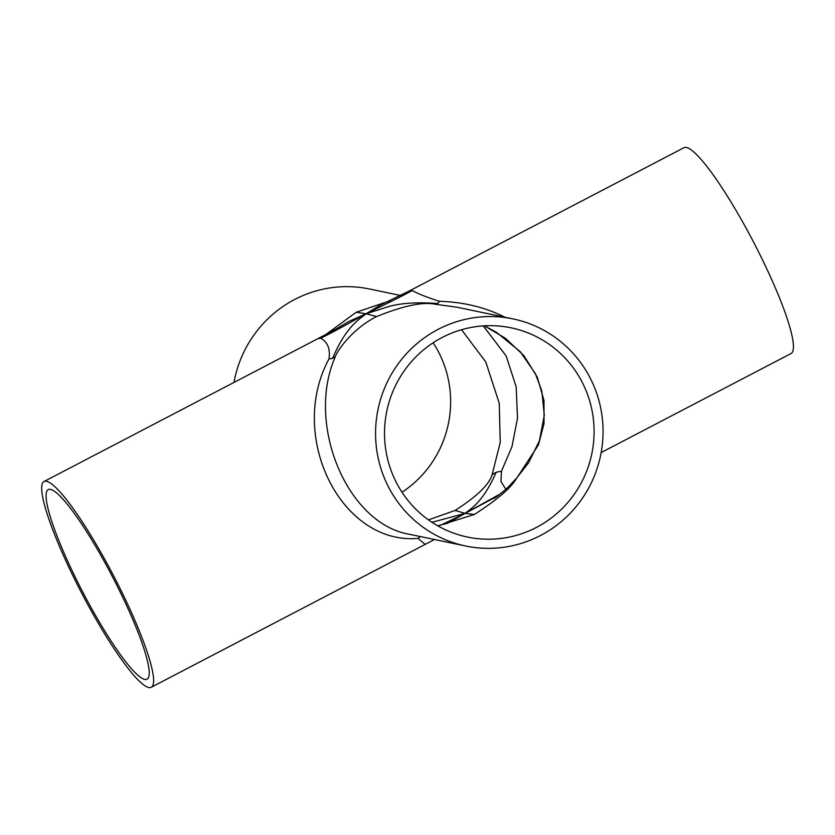 <?xml version="1.0" encoding="UTF-8"?>
<svg xmlns="http://www.w3.org/2000/svg" width="835" height="835" viewBox="0 0 835 835"><rect width="100%" height="100%" fill="white"/><g stroke="black" fill="none" stroke-linecap="round" stroke-linejoin="round"><path stroke-width="1.25" d="M390.321 300.704L356.148 312.28L366.095 313.783L349.155 321.298L334.731 329.783M356.148 312.28L325.702 334.605M465.659 546.006L409.547 534.317C347.099 523.962 305.422 423.93 335.42 356.43C337.695 349.781 353.257 328.186 376.658 316.548L366.095 313.783L380.249 305.109L410.006 290.611L412.135 290.559C397.617 298.659 377.67 307.875 366.095 313.783L388.077 306.737C400.32 303.115 416.811 302.03 437.55 303.481A12.181 6.012 -86.3 0 1 435.411 304.264L456.745 307.165L512.961 318.876A116.002 113.643 101.8 0 0 438.145 329.355A116.002 113.643 101.8 0 0 376.502 448.249A116.002 113.643 101.8 0 0 465.659 546.006A116.002 113.643 101.8 0 0 600.574 455.618A116.002 113.643 101.8 0 0 512.961 318.876M504.862 317.185C485.365 307.343 463.571 302.04 439.492 301.278A12.181 6.012 -86.3 0 1 437.55 303.481M439.492 301.278C428.209 297.792 419.086 294.223 412.135 290.559M376.658 316.548C403.42 305.704 423.001 301.612 435.411 304.264M335.409 329.387L317.843 338.686L320.671 338.269C335.607 331.004 354.614 319.909 366.095 313.783C361.012 318.333 346.629 325.003 332.654 358.205A12.181 8.517 23.3 0 1 329 358.914C287.01 436.246 341.108 545.213 418.084 538.387A12.181 9.655 90.3 0 1 420.621 536.623M335.42 356.43A12.181 8.517 23.3 0 1 332.654 358.205M320.671 338.269C327.623 341.933 330.399 348.821 329 358.914M418.084 538.387L425.151 544.389L434.44 539.504M437.884 525.904L474.343 514.475L465.168 513.368L497.336 496.188C508.588 487.306 507.628 487.671 516.865 477.797L516.865 477.797A18.266 10.751 42.7 0 0 515.55 479.937L538.45 444.898L544.013 423.658L544.003 400.539L537.27 377.076L523.9 355.668L505.561 338.373L484.394 325.827M474.343 514.475C495.938 500.603 509.674 489.091 515.55 479.937M440.63 525.225L465.168 513.368L447.487 523.305L437.665 525.779M461.567 329.71L485.793 361.983L499.267 403.295L500.228 442.581L492.013 475.031C488.986 484.78 476.681 496.585 455.096 510.456L465.168 513.368L431.966 522.292M455.096 510.456L428.449 519.871M500.269 493.955L465.168 513.368C469.98 509.12 482.776 502.973 496.073 472.453A18.266 12.869 24.1 0 1 501.397 471.399L511.97 446.652L517.523 418.095L516.155 386.835L506.177 355.971L483.256 325.89M492.013 475.031A18.266 12.869 24.1 0 1 496.073 472.453M505.812 489.226L500.99 481.513L501.397 471.399M442.174 337.476A106.87 104.699 101.8 0 0 385.384 446.996A106.87 104.699 101.8 0 0 467.517 537.062A106.87 104.699 101.8 0 0 591.806 453.791A106.87 104.699 101.8 0 0 511.103 327.821A106.87 104.699 101.8 0 0 442.174 337.476M402.011 492.233A106.87 104.699 101.8 0 0 433.146 342.767M76.643 580.022A106.87 16.721 62.5 0 1 48.2 489.644A106.87 16.721 62.5 0 1 103.049 559.273A106.87 16.721 62.5 0 1 149.058 669.858A106.87 16.721 62.5 0 1 147.054 679.147A106.87 16.721 62.5 0 1 76.643 580.022M410.006 290.611L683.875 147.753A116.002 18.151 62.5 0 1 753.608 242.202A116.002 18.151 62.5 0 1 791.183 353.455L601.158 452.57M400.706 295.496L369.498 288.993A116.002 113.643 101.8 0 0 294.671 299.473A116.002 113.643 101.8 0 0 233.988 382.43M74.847 579.657A116.002 18.151 62.5 0 1 43.973 481.544A116.002 18.151 62.5 0 1 103.091 556.371A116.002 18.151 62.5 0 1 153.379 676.465A116.002 18.151 62.5 0 1 151.281 687.247A116.002 18.151 62.5 0 1 74.847 579.657M497.305 496.209L494.404 498.276M516.865 477.797L528.67 462.642L539.42 440.723L544.295 415.35L541.79 390.916L535.36 373.569L520.142 351.587L496.334 332.236L484.331 325.827M151.281 687.247L425.151 544.389M43.973 481.544L317.843 338.686"/></g></svg>
